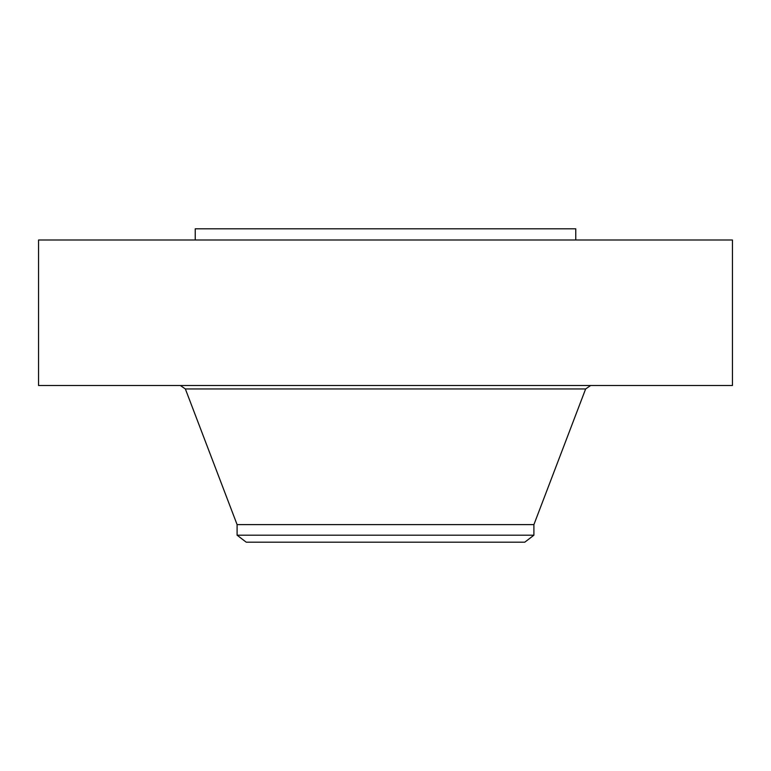 <?xml version="1.0" encoding="UTF-8"?>
<svg xmlns="http://www.w3.org/2000/svg" width="771" height="771" viewBox="0 0 771 771"><rect width="100%" height="100%" fill="white"/><g stroke="black" fill="none" stroke-linecap="round" stroke-linejoin="round"><path stroke-width="1.16" d="M38.55 240.003L732.45 240.003L732.45 385.5L38.55 385.5L38.55 240.003M237.092 535.19L533.908 535.19L524.781 542.186L246.219 542.186L237.092 535.19L237.092 524.617L533.908 524.617L585.632 388.96L590.653 385.5M195.236 240.003L195.236 228.814L575.764 228.814L575.764 240.003M237.092 524.617L185.368 388.96L585.632 388.96M185.368 388.96L180.347 385.5M533.908 535.19L533.908 524.617"/></g></svg>
